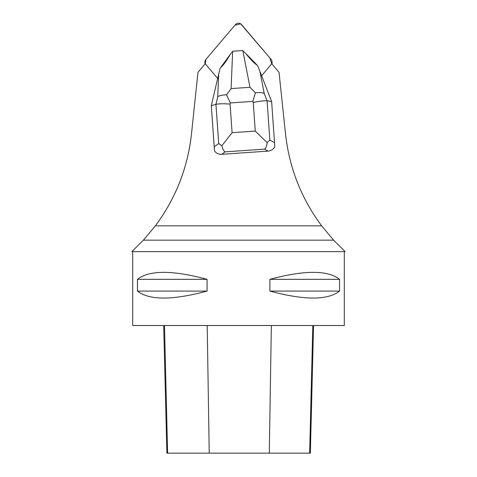 <?xml version="1.0" encoding="UTF-8"?>
<svg xmlns="http://www.w3.org/2000/svg" width="477" height="477" viewBox="0 0 477 477"><rect width="100%" height="100%" fill="white"/><g stroke="black" fill="none" stroke-linecap="round" stroke-linejoin="round"><path stroke-width="0.72" d="M261.617 75.73L271.145 64.496A4.001 3.953 0 0 0 271.687 63.668L279.039 72.331L285.526 134.055C289.289 167.898 301.333 198.492 321.641 225.83L333.602 240.152L345.145 251.617L131.855 251.617L143.398 240.152L155.359 225.83C175.667 198.492 187.711 167.898 191.474 134.055L197.961 72.331L205.313 63.668A4.001 3.953 0 0 0 205.855 64.496L217.673 78.425M269.857 139.97L267.15 142.647L255.273 131.074L253.251 102.477C259.75 101.094 264.359 100.552 267.09 100.832L269.857 139.97L274.537 142.706L274.794 146.689C273.446 149.307 271.186 150.78 268.02 151.108L221.811 154.304C218.633 154.417 216.188 153.266 214.483 150.857L214.221 146.874L218.71 143.511L215.944 104.368C218.722 103.706 223.433 103.61 230.069 104.075L232.09 132.678L221.859 145.783C222.61 148.919 223.677 150.941 225.072 151.859L221.811 154.304M214.221 146.874L211.311 105.679L215.944 104.368L217.727 96.712L218.675 74.138L211.311 105.679L214.483 150.857M218.675 74.138L220.016 68.449L220.589 67.603C223.003 65.719 226.247 61.3 230.319 54.354L232.752 51.23L242.698 50.544L245.577 53.299C250.64 59.613 254.474 63.542 257.079 65.081L245.577 53.299M230.319 54.354L220.589 67.603M257.079 65.081L257.753 65.838L271.622 101.506L274.537 142.706M333.602 240.152L143.398 240.152M132.695 251.617L132.695 325.511L344.305 325.511L344.305 251.617M207.096 279.325L207.096 291.083C172.507 300.373 149.295 300.373 137.459 291.083L137.459 279.325C149.295 270.036 172.507 270.036 207.096 279.325L137.459 279.325M339.541 279.325L339.541 291.083C327.705 300.373 304.493 300.373 269.904 291.083L269.904 279.325C304.493 270.036 327.705 270.036 339.541 279.325L269.904 279.325M163.683 325.511L166.89 453.15L310.354 453.15L313.562 325.511M339.541 291.083L269.904 291.083M207.096 291.083L137.459 291.083M268.02 151.108L264.622 149.122C265.945 148.019 266.786 145.861 267.15 142.647M221.859 145.783L218.71 143.511M255.422 92.83L252.834 101.386L230.331 102.943L226.539 94.828L231.095 88.597L249.99 87.291L255.422 92.83C259.369 92.341 262.308 92.562 264.24 93.492L267.09 100.832L271.622 101.506M217.727 96.712C219.593 95.513 222.526 94.887 226.539 94.828M271.145 59.482L241.565 24.613A4.001 3.953 0 0 0 235.435 24.613L205.855 59.482A4.001 3.953 0 0 0 205.289 63.691L205.861 59.476L234.952 25.186L240.7 23.85L269.869 57.973L271.711 63.691A4.001 3.953 0 0 0 271.145 59.482M321.641 225.83L155.359 225.83M209.23 453.15L207.203 325.511M167.624 453.15L164.47 325.511M269.29 453.15L271.347 325.511M309.645 453.15L312.805 325.511M264.622 149.122L225.072 151.859M253.251 102.477L252.834 101.386M230.331 102.943L230.069 104.075M232.09 132.678L255.273 131.074M259.893 71.288L264.24 93.492M232.651 51.361L231.095 88.597M249.99 87.291L242.823 50.657M204.919 64.133L204.919 62.028M272.081 64.133L272.081 62.028"/></g></svg>
